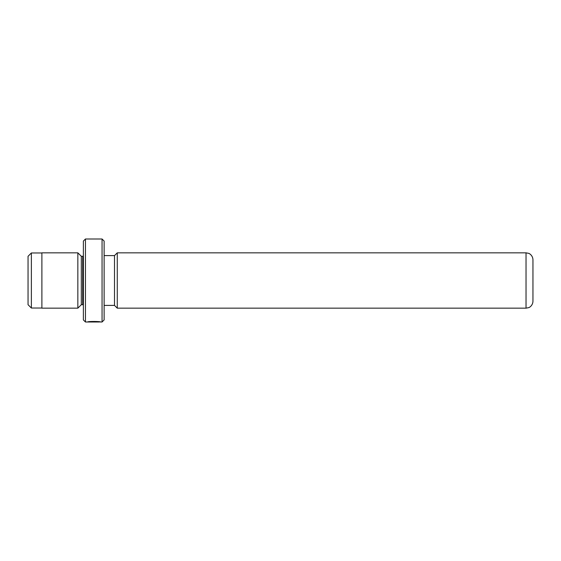 <?xml version="1.0" encoding="UTF-8"?>
<svg xmlns="http://www.w3.org/2000/svg" width="561" height="561" viewBox="0 0 561 561"><rect width="100%" height="100%" fill="white"/><g stroke="black" fill="none" stroke-linecap="round" stroke-linejoin="round"><path stroke-width="0.84" d="M28.05 304.707L28.05 256.293L31.367 252.976L31.367 308.024L28.05 304.707M99.276 321.748L99.276 321.993C99.592 321.719 91.015 321.341 89.227 321.916L87.579 321.979C87.965 321.201 100.994 321.383 100.58 321.993L99.276 321.874M102.053 239L104.129 241.076L104.129 319.924L102.053 322L102.053 239L85.454 239L85.454 322L99.276 321.993M85.454 322L83.379 319.924L83.379 241.076L85.454 239M83.379 256.223L82.691 256.293L82.691 304.707L81.31 304.707L81.31 256.293L77.846 252.836L41.886 252.836L41.886 308.164L77.846 308.164L77.846 252.836M526.036 308.164L528.679 307.638C529.528 307.533 532.831 305.352 532.95 301.25L532.95 259.75C532.831 255.648 529.528 253.467 528.679 253.362L526.036 252.836L526.036 308.164L117.27 308.164L117.27 252.836L114.507 255.599L104.129 255.599M104.129 305.401L114.507 305.401L114.507 255.599M41.886 308.024L31.367 308.024M81.31 304.707L77.846 308.164M114.507 305.401L117.27 308.164M102.053 322L100.545 322M526.036 252.836L117.27 252.836M82.691 304.707L83.379 304.777M82.691 256.293L81.31 256.293M41.886 252.976L31.367 252.976"/></g></svg>
